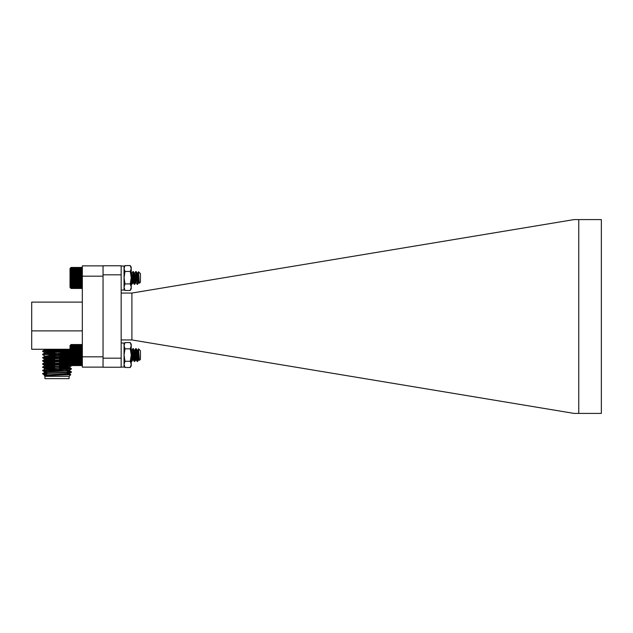 <?xml version="1.0" encoding="UTF-8"?>
<svg xmlns="http://www.w3.org/2000/svg" width="633" height="633" viewBox="0 0 633 633"><rect width="100%" height="100%" fill="white"/><g stroke="black" fill="none" stroke-linecap="round" stroke-linejoin="round"><path stroke-width="0.95" d="M135.937 349.147L137.195 361.49L138.287 350.445L137.614 361.443L136.127 348.601L134.742 361.443L133.302 348.648L131.862 361.443L131.237 356.949M135.201 353.04L134.331 361.49L132.89 348.601L131.735 350.54L131.237 353.697M132.321 353.04L131.237 360.763M139.213 359.156L137.496 350.54L138.5 348.823L140.439 350.761L140.439 359.33L139.426 360.351L138.516 348.83L137.496 350.54L136.127 359.623L134.687 350.468L133.254 359.623L131.735 350.54M138.287 355.05L138.825 352.241M139.102 357.534L138.643 359.623L137.282 350.54L136.174 348.648M136.696 353.04L135.771 359.623L134.402 350.54L133.302 348.648M133.824 353.04L132.89 359.623L131.237 350.041M70.026 364.521L70.026 345.571L71.078 344.534L70.548 345.096L71.078 344.645L70.548 345.262L71.078 344.874L70.548 345.531L71.078 345.214L70.548 345.911L71.078 345.665L70.548 346.386L71.078 346.219L70.548 346.955L71.078 346.86L70.548 347.612L71.078 347.604L70.548 348.356L71.078 348.419L70.548 349.171L71.078 349.313L70.548 350.049L71.078 350.263L70.548 350.975L71.078 351.275L70.548 351.956L71.078 352.32L70.548 352.969L71.078 353.396L70.548 353.997L71.078 354.496L70.548 355.05L71.078 355.596L70.548 356.094L71.078 356.696L70.548 357.123L71.078 357.772L70.548 358.136L71.078 358.816L70.548 359.117L71.078 359.829L70.548 360.05L71.078 360.778L70.548 360.929L71.078 363.872L70.548 363.706L71.078 364.426L70.548 364.181L71.078 364.877L70.548 364.561L71.078 365.217L70.548 364.83L71.078 365.447L70.548 364.996L71.078 365.558L70.548 365.051L71.078 365.558L82.337 365.558L71.078 365.573L69.329 363.848L59.439 363.16M82.337 344.534L71.078 344.534L70.548 345.04M71.078 365.447L82.337 365.447M71.078 365.217L82.337 365.217M71.078 364.877L82.337 364.877M71.078 364.426L82.337 364.426M71.078 363.872L82.337 363.872M71.078 363.231L82.337 363.231M71.078 362.487L82.337 362.487M70.548 361.736L82.337 361.736M71.078 361.672L82.337 361.672M70.548 360.929L82.337 360.929M71.078 360.778L82.337 360.778M70.548 360.05L82.337 360.05M71.078 359.829L82.337 359.829M70.548 359.117L82.337 359.117M71.078 358.816L82.337 358.816M70.548 358.136L82.337 358.136M71.078 357.772L82.337 357.772M70.548 357.123L82.337 357.123M71.078 356.696L82.337 356.696M70.548 356.094L82.337 356.094M71.078 355.596L82.337 355.596M70.548 355.05L82.337 355.05M71.078 354.496L82.337 354.496M70.548 353.997L82.337 353.997M71.078 353.396L82.337 353.396M70.548 352.969L82.337 352.969M71.078 352.32L82.337 352.32M70.548 351.956L82.337 351.956M71.078 351.275L82.337 351.275M70.548 350.975L82.337 350.975M71.078 350.263L82.337 350.263M70.548 350.049L82.337 350.049M71.078 349.313L82.337 349.313M70.548 349.171L82.337 349.171M71.078 348.419L82.337 348.419M70.548 348.356L82.337 348.356M71.078 347.604L82.337 347.604M71.078 346.86L82.337 346.86M71.078 346.219L82.337 346.219M71.078 345.665L82.337 345.665M71.078 345.214L82.337 345.214M71.078 344.874L82.337 344.874M71.078 344.645L82.337 344.645M121.164 266.01L124.044 266.01L121.164 266.042M139.213 282.065L138.516 271.739L140.439 273.67L140.439 282.239L139.387 283.244L139.102 280.443L137.614 284.352L138.073 275.948L137.203 284.399L138.287 273.353L137.614 284.352L136.696 275.948L135.842 282.46L135.051 277.95M138.714 282.46L137.567 284.399L136.127 271.51L134.742 284.352L133.824 275.948L132.962 282.46L132.17 277.95M139.007 282.532L137.567 273.377L136.055 282.46L134.687 273.377L133.254 282.532L131.814 284.399L131.237 279.857L131.862 284.352L133.254 271.51L134.687 284.399L135.842 282.46L134.402 273.44L133.302 271.557L134.512 273.741M135.945 272.016L136.483 277.95M135.715 271.557L134.615 273.44M136.127 282.532L135.201 275.948L134.275 284.352L133.61 277.95M132.97 271.612L131.735 273.44L131.237 276.605M131.45 284.399L132.321 275.948L133.175 282.46L131.735 273.44M137.385 273.741L137.923 277.95M131.632 273.741L132.408 280.245L133.254 282.532M139.387 283.244L138.825 282.168M138.287 354.828L137.551 361.49L136.688 353.127M135.771 348.601L134.726 361.443L133.808 353.127M133.065 349.147L131.846 361.443L131.237 357.154M137.195 361.49L136.475 355.137M134.315 361.49L133.603 355.137M133.239 348.601L131.719 350.54L131.237 353.546M131.799 361.49L131.237 360.865M139.418 360.359L139.094 357.59M138.698 359.56L137.598 361.443L138.714 359.56L137.915 355.137M134.726 361.443L136.111 359.623L135.193 353.119M132.962 359.56L131.862 361.443L132.946 359.56L132.162 355.137M138.279 355.137L138.065 353.119M136.839 354.955L136.111 359.623M133.951 355.05L133.065 359.291M132.526 355.137L132.313 353.119M70.548 365.019L71.078 365.573M135.201 275.948L134.275 284.352L132.843 271.557M138.287 277.95L138.825 275.141M138.516 271.739L137.496 273.44M136.696 275.948L135.842 282.46L134.742 284.352M70.026 287.429L70.548 287.96L70.026 287.429L70.026 268.479L71.078 267.442L70.548 268.004L71.078 267.553L70.548 268.17L71.078 267.783L70.548 268.439L71.078 268.123L70.548 268.819L71.078 268.574L70.548 269.294L71.078 269.128L70.548 269.864L71.078 269.769L70.548 270.52L71.078 270.513L70.548 271.264L71.078 271.328L70.548 272.071L71.078 272.222L70.548 272.95L71.078 273.171L70.548 273.883L71.078 274.184L70.548 274.864L71.078 275.228L70.548 275.877L71.078 276.305L70.548 276.906L71.078 277.404L70.548 277.95L71.078 278.504L70.548 279.003L71.078 279.604L70.548 280.031L71.078 280.68L70.548 281.044L71.078 281.725L70.548 282.025L71.078 282.737L70.548 282.951L71.078 283.687L70.548 283.829L71.078 286.781L70.548 286.614L71.078 287.335L70.548 287.089L71.078 287.786L70.548 287.469L71.078 288.126L70.548 287.738L71.078 288.355L70.548 287.904L71.078 288.466L70.548 287.96L71.078 288.466L82.337 288.466M82.337 267.442L71.078 267.442L70.026 268.479M71.078 288.355L82.337 288.355M71.078 288.126L82.337 288.126M71.078 287.786L82.337 287.786M71.078 287.335L82.337 287.335M71.078 286.781L82.337 286.781M71.078 286.14L82.337 286.14M71.078 285.396L82.337 285.396M70.548 284.644L82.337 284.644M71.078 284.581L82.337 284.581M70.548 283.829L82.337 283.829M71.078 283.687L82.337 283.687M70.548 282.951L82.337 282.951M71.078 282.737L82.337 282.737M70.548 282.025L82.337 282.025M71.078 281.725L82.337 281.725M70.548 281.044L82.337 281.044M71.078 280.68L82.337 280.68M70.548 280.031L82.337 280.031M71.078 279.604L82.337 279.604M70.548 279.003L82.337 279.003M71.078 278.504L82.337 278.504M70.548 277.95L82.337 277.95M71.078 277.404L82.337 277.404M70.548 276.906L82.337 276.906M71.078 276.305L82.337 276.305M70.548 275.877L82.337 275.877M71.078 275.228L82.337 275.228M70.548 274.864L82.337 274.864M71.078 274.184L82.337 274.184M70.548 273.883L82.337 273.883M71.078 273.171L82.337 273.171M70.548 272.95L82.337 272.95M71.078 272.222L82.337 272.222M70.548 272.071L82.337 272.071M71.078 271.328L82.337 271.328M70.548 271.264L82.337 271.264M71.078 270.513L82.337 270.513M71.078 269.769L82.337 269.769M71.078 269.128L82.337 269.128M71.078 268.574L82.337 268.574M71.078 268.123L82.337 268.123M71.078 267.783L82.337 267.783M71.078 267.553L82.337 267.553M121.164 343.023L124.044 343.023L124.044 367.069L121.164 367.069M124.044 266.042L124.044 290.056L121.164 290.056M121.164 265.765L103.044 265.765L121.164 265.765L121.164 367.235L103.044 367.235L103.044 358.175L121.164 358.175M121.164 274.825L103.044 274.825L103.044 358.175M131.901 293.055L574.084 219.588L578.76 219.588L578.76 413.412L574.084 413.412L131.901 339.945L131.901 293.055L121.164 293.055M578.76 413.412L601.35 413.412L601.35 219.588L578.76 219.588M103.044 274.825L103.044 265.765M121.164 339.945L131.901 339.945M131.237 267.245L130.271 265.583L131.237 267.245L131.237 288.822L130.271 290.484L125.01 290.484L124.044 288.822M125.01 271.47L130.271 271.47L131.237 268.527L130.271 265.583L125.01 265.583L124.044 267.245L125.01 265.583L124.044 268.527L125.01 271.47L124.044 277.697L125.01 283.924L124.044 287.2L125.01 290.484M130.271 271.47L131.237 277.697L130.271 283.924L125.01 283.924M130.271 283.924L131.237 287.2L130.271 290.484M130.271 290.492L125.01 290.492M130.271 265.583L125.01 265.583M131.237 344.257L130.271 342.588L131.237 344.257L131.237 365.834L130.271 367.504L125.01 367.504L124.044 364.386L125.01 361.277L124.044 355.05L125.01 348.815L124.044 345.705L125.01 342.588L130.271 342.588L131.237 345.705L130.271 348.815L125.01 348.815M130.271 348.815L131.237 355.05L130.271 361.277L125.01 361.277M130.271 361.277L131.237 364.386L130.271 367.504M31.705 328.005L31.705 304.995M46.668 373.834L42.664 373.415L71.402 371.84L67.375 371.444M46.668 370.637L42.664 370.218L71.402 368.643L59.439 367.939M54.604 367.757L42.664 367.021L71.07 365.558M70.817 365.304L59.439 364.743M54.604 364.561L42.664 363.825L70.026 362.48M70.026 362.029L59.439 361.546M54.604 361.364L42.664 360.628L70.026 359.283M70.026 358.832L59.439 358.349M54.604 358.167L42.664 357.431L70.026 356.086M70.026 355.635L42.64 354.266L70.026 352.89M70.026 352.439L42.64 351.07L70.026 349.693M46.668 374.032L42.64 373.842L49.833 373.304L71.379 372.267L67.375 371.848M46.668 371.041L42.64 370.645L71.379 369.071L59.439 368.335M54.604 368.161L42.64 367.449L71.379 365.874L59.439 365.138M54.604 364.964L42.64 364.252L70.026 362.875M70.026 362.432L59.439 361.941M54.604 361.767L42.64 361.055L70.026 359.679M70.026 359.235L59.439 358.745M54.604 358.571L42.64 357.859L70.026 356.482M70.026 356.039L52.048 355.279M44.745 355.896L42.64 354.662L70.026 353.285M70.026 352.842L42.64 351.465L70.026 350.089M70.026 349.645L63.063 349.289M46.668 374.467L43.685 374.032M67.375 374.427L70.769 374.673L44.294 375.662L44.943 376.334L44.943 378.637L69.1 378.637L69.1 376.334L44.943 376.334M103.044 265.876L82.337 265.876L82.337 367.124L103.044 367.124M82.337 356.822L103.044 356.822M103.044 276.178L82.337 276.178M82.337 302.115L31.705 302.115L31.705 330.885L82.337 330.885M70.026 349.289L31.705 349.289L31.705 330.885M45.101 375.559L44.714 375.037L69.298 373.47L71.379 372.267M44.294 375.662L69.329 373.842L67.375 373.549M46.668 372.536L44.745 372.212L69.329 370.645L66.702 369.901M68.364 370.447L67.13 370.337M47.981 369.427L44.714 368.643L69.298 367.077L59.439 366.357M46.668 372.133L44.745 371.872L42.664 370.669L44.745 369.015L69.329 367.449L59.439 366.752M54.604 366.547L44.745 365.819L69.329 364.252M68.364 364.054L59.439 363.556M54.604 363.35L44.714 362.654L44.714 362.25L70.026 360.272M42.664 363.825L44.745 362.622L69.329 361.055L59.439 360.359M54.604 360.153L44.714 359.457L44.714 359.053L70.026 357.075M42.664 360.628L44.745 359.425L69.329 357.859L63.173 356.925L45.679 356.062M68.364 357.661L44.714 356.26L50.869 355.327L69.329 354.266L45.679 352.866M42.64 357.859L44.745 356.229L69.329 354.662L44.714 353.064L69.329 351.465L63.173 350.532L45.679 349.669M70.026 351.853L44.714 349.867L45.473 349.289M42.664 351.038L44.745 349.835L51.851 349.289M46.668 375.329L45.679 375.234M69.1 376.334L70.769 374.673L69.329 373.438L67.375 373.146M44.745 371.872L69.298 370.273L71.379 369.071M54.604 369.34L45.679 368.849M54.604 366.143L44.714 365.447L70.026 363.469M54.604 362.946L45.679 362.456M69.329 361.055L69.329 360.652L59.439 359.963M54.604 359.75L44.714 359.053M42.664 351.497L44.745 352.7L69.329 351.07M67.375 370.582L66.228 369.427L47.815 369.427L46.668 370.582L66.789 370.582M67.375 370.938L67.375 374.894M54.604 369.427L54.604 357.922L59.439 357.922L59.439 369.427M70.026 349.274L31.705 349.274M135.842 359.56L134.742 361.443M137.155 361.443L136.055 359.56L137.139 361.443M134.6 350.54L135.699 348.648L134.615 350.54M134.275 361.443L133.175 359.56L134.259 361.443M138.912 359.552L139.379 360.343L138.928 359.56M137.282 273.44L136.174 271.557L137.282 273.44M137.155 284.352L136.055 282.46L137.155 284.352M134.275 284.352L133.175 282.46L134.275 284.352M132.962 282.46L131.862 284.352M124.044 344.257L125.01 342.588L124.044 344.257M124.044 365.834L125.01 367.504M71.402 372.244L71.402 371.84M71.402 369.047L71.402 368.643M42.64 373.842L44.745 372.212M44.745 368.675L42.64 367.045M42.64 364.252L42.64 363.848M42.64 361.055L42.64 360.652M42.64 354.662L42.64 354.266M42.64 351.465L42.64 351.07M71.379 371.816L69.298 370.614M71.379 368.62L69.298 367.417M42.664 367.021L44.745 365.819M70.026 361.443L69.298 361.024M70.026 358.246L69.329 357.843M70.026 355.05L69.298 354.63M42.664 354.235L44.745 353.032M44.714 372.244L44.714 371.84M69.329 367.449L71.379 365.874M44.714 365.85L44.714 365.447M69.329 354.662L70.026 353.879M44.714 353.064L44.714 352.668M44.745 375.068L42.664 373.866M44.745 365.478L42.664 364.276M44.745 362.282L42.664 361.079M44.745 359.085L42.664 357.882M69.298 351.101L70.026 350.682M46.668 370.582L46.668 374.744"/></g></svg>
